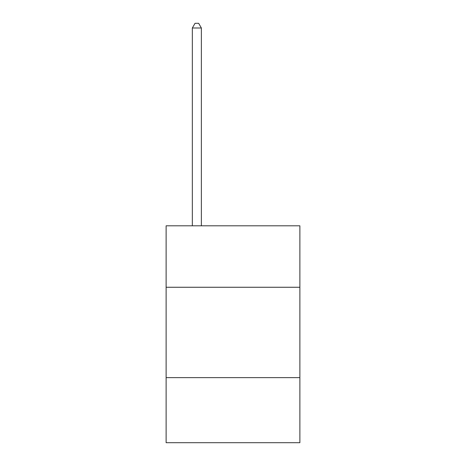 <?xml version="1.0" encoding="UTF-8"?>
<svg xmlns="http://www.w3.org/2000/svg" width="466" height="466" viewBox="0 0 466 466"><rect width="100%" height="100%" fill="white"/><g stroke="black" fill="none" stroke-linecap="round" stroke-linejoin="round"><path stroke-width="0.7" d="M299.877 287.26L299.877 225.806L166.123 225.806L166.123 287.26L299.877 287.26L299.877 442.7L166.123 442.7L166.123 287.26M299.877 377.635L166.123 377.635M201.37 225.806L201.37 28.001L192.33 28.001L192.33 225.806M192.33 28.001L195.044 23.3L198.656 23.3L201.37 28.001"/></g></svg>
